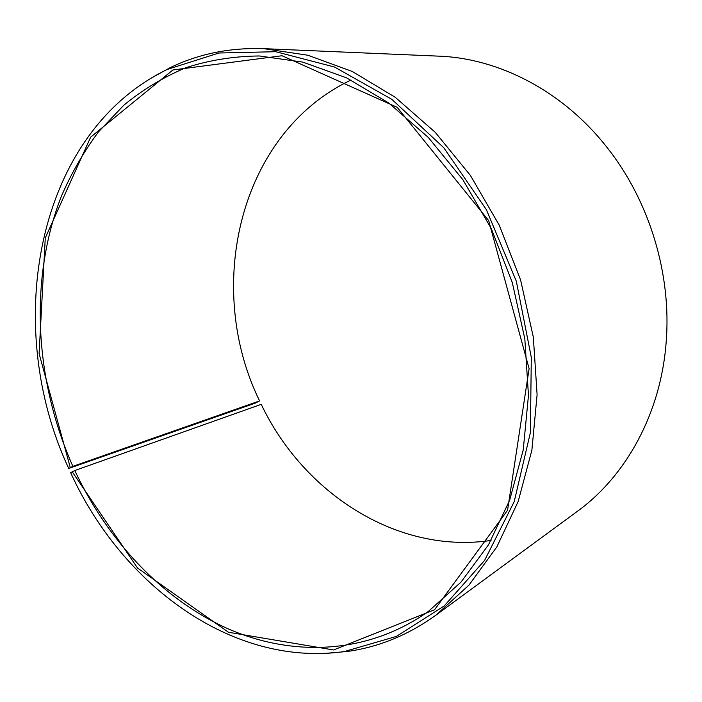 <?xml version="1.0" encoding="UTF-8"?>
<svg xmlns="http://www.w3.org/2000/svg" width="702" height="702" viewBox="0 0 702 702"><rect width="100%" height="100%" fill="white"/><g stroke="black" fill="none" stroke-linecap="round" stroke-linejoin="round"><path stroke-width="1.05" d="M68.726 468.453L72.876 466.356L259.6 400.912L254.905 403.273L68.726 468.453C2.159 326.219 35.276 133.591 167.181 69.454L218.971 53.001L275.719 51.711L334.529 67.023L391.865 99.359L443.796 147.753L486.398 209.714L516.33 281.256L531.3 357.353L530.396 432.546L514.206 501.658L484.582 560.442L444.252 605.896L396.393 636.416L344.217 651.588C231.871 667.435 121.376 584.354 70.656 472.683L74.781 470.524L261.241 404.334C303.097 492.471 396.454 554.404 491.049 540.443M259.6 400.912C204.08 287.794 238.627 133.354 351.026 80.028M150.728 78.361L169.928 67.761C198.543 53.887 229.817 47.517 263.759 48.657L438.89 56.151C498.982 58.363 562.82 90.988 606.967 147.35C649.403 200.746 671.7 274.052 666.172 342.041C660.88 413.434 626.017 476.079 577.325 511.372L436.012 615.101C408.459 634.933 378.931 647.06 347.437 651.465L325.588 653.351M263.759 48.657L307.888 55.239L352.255 71.464L395.27 97.306L435.222 132.301L470.428 175.465L499.315 225.316L520.594 279.966L533.344 337.206L537.1 394.7L531.888 450.149L518.181 501.465L496.841 546.884L469.015 585.056L436.012 615.101M70.279 467.55L39.11 353.641L45.27 238.013L90.637 137.171L172.894 69.981L282.02 55.739L397.165 107.309L488.689 220.612L529.106 368.655L507.546 510.301L434.573 609.731L333.555 649.973L228.519 632.274L137.531 568.006L72.192 471.744M72.876 466.356C34.661 380.519 28.914 279.282 61.372 196.262C71.446 173.043 83.854 151.544 98.587 131.774L123.736 105.291C142.497 89.838 163.127 77.343 185.618 67.813C209.02 60.188 233.617 56.239 259.389 55.967L302.79 62.118L346.463 77.808L388.829 103.036L428.194 137.329L462.881 179.712L491.339 228.729L512.293 282.485L524.815 338.803L528.466 395.366L523.244 449.885L509.634 500.289L488.487 544.831L460.951 582.177L428.317 611.451C367.234 654.79 291.76 657.151 226.728 628.211C161.609 598.578 107.476 540.233 74.781 470.524M344.217 651.588L347.437 651.465M167.181 69.454L169.928 67.761"/></g></svg>
